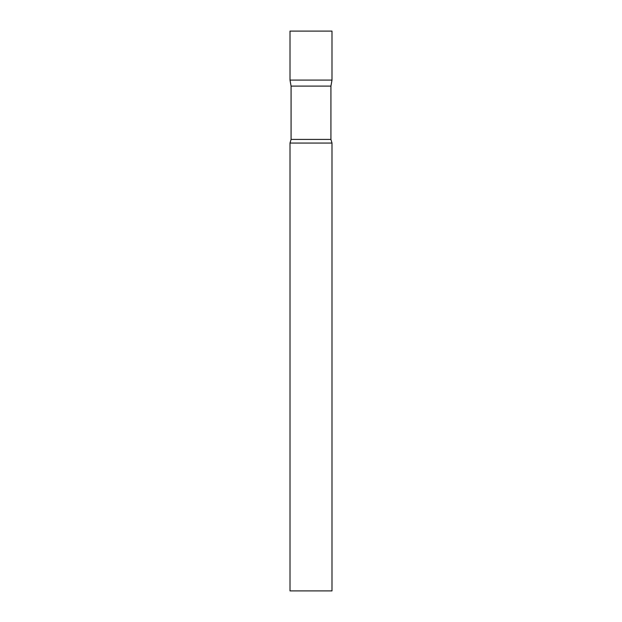 <?xml version="1.0" encoding="UTF-8"?>
<svg xmlns="http://www.w3.org/2000/svg" width="622" height="622" viewBox="0 0 622 622"><rect width="100%" height="100%" fill="white"/><g stroke="black" fill="none" stroke-linecap="round" stroke-linejoin="round"><path stroke-width="0.47" stroke-dasharray="3.11 2.33" d="M331.993 80.075L290.007 80.075L331.993 80.075M331.993 31.1L290.007 31.1M291.073 86.1L330.927 86.1M290.007 143.06L331.993 143.06M290.007 590.9L331.993 590.9M291.073 139.429L330.927 139.429"/><path stroke-width="0.93" d="M291.073 86.1L290.007 80.075L331.993 80.075L331.993 31.1L290.007 31.1L290.007 80.075L331.993 80.075L330.927 86.1L291.073 86.1L291.073 139.429L290.007 143.06L290.007 590.9L331.993 590.9L331.993 143.06L290.007 143.06M330.927 86.1L330.927 139.429L291.073 139.429M330.927 139.429L331.993 143.06"/></g></svg>
